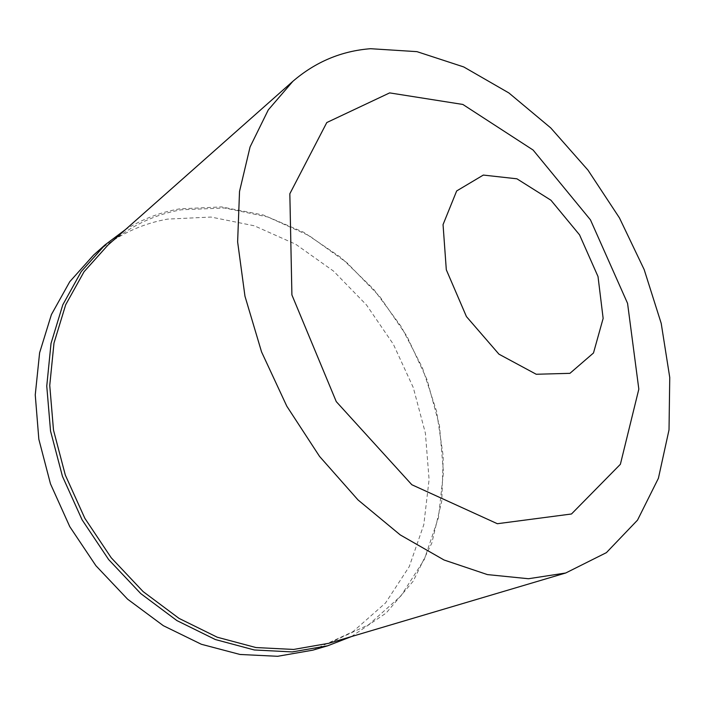 <?xml version="1.0" encoding="UTF-8"?>
<svg xmlns="http://www.w3.org/2000/svg" width="705" height="705" viewBox="0 0 705 705"><rect width="100%" height="100%" fill="white"/><g stroke="black" fill="none" stroke-linecap="round" stroke-linejoin="round"><path stroke-width="0.53" stroke-dasharray="3.52 2.64" d="M312.879 650.151L353.038 631.61L385.52 602.986L409.27 566.582L423.802 524.705L429.089 479.585L425.406 433.249L413.28 387.574L393.364 344.269L366.477 304.948L333.562 271.125L295.739 244.274L254.355 225.811L211.015 217.052L167.649 219.105C140.216 224.023 115.532 236.008 93.615 255.043M351.416 636.589L386.181 613.033L413.192 581.184L431.795 543.141L441.779 500.929L443.269 456.479L436.633 411.535L422.383 367.71L401.145 326.494L373.685 289.297L340.868 257.466L303.714 232.298L263.441 215.051L221.511 206.909L179.643 208.856C160.449 212.223 142.41 219.105 125.525 229.53M328.821 643.286L368.706 624.701L400.881 596.007L424.287 559.506L438.484 517.514L443.454 472.244L439.488 425.758L427.124 379.907L407.032 336.408L380.013 296.867L347.027 262.806L309.187 235.708L267.829 216.99L224.56 207.984L181.308 209.799C154.087 214.558 129.614 226.349 107.874 245.155"/><path stroke-width="1.06" d="M125.525 229.53L105.177 244.767L93.615 255.043L69.76 281.7L51.403 314.597L39.612 352.791L35.25 394.897L38.837 439.233L50.478 483.841L69.786 526.67L95.906 565.71L127.605 599.188L163.331 625.688L201.366 644.273L240.008 654.469L277.647 656.293L312.879 650.151L327.719 645.78L351.416 636.589M105.177 244.767L81.216 271.601L62.798 304.816L51.024 343.423L46.759 386.076L50.54 431.037L62.445 476.316L82.097 519.832L108.623 559.532L140.753 593.592L176.902 620.585L215.351 639.541L254.346 649.975L292.267 651.922L327.719 645.78M292.866 81.322L107.874 245.155L84.036 271.76L65.706 304.719L53.994 343.062L49.747 385.415L53.492 430.076L65.318 475.073L84.847 518.307L111.205 557.752L143.124 591.592L179.044 618.4L217.228 637.214L255.968 647.551L293.624 649.446L328.821 643.286L565.718 572.998L606.406 552.641L637.523 520.123L658.408 478.272L669.019 429.883L669.75 377.483L661.211 323.375L644.167 269.574L619.457 217.916L587.988 170.143L550.746 127.922L508.887 92.954L463.749 66.949L416.972 51.65L370.574 48.707C341.467 50.954 315.567 61.828 292.866 81.322L268.279 109.909L250.072 146.94L239.524 191.443L237.629 241.894L244.97 296.232L261.564 351.927L286.82 406.221L319.532 456.382L358.017 499.933L400.237 534.91L444.053 559.999L487.402 574.593L528.45 578.735L565.718 572.998M389.654 92.893L326.794 122.547L289.834 193.769L291.905 294.928L336.267 401.621L411.843 484.74L497.351 523.718L571.482 513.989L620.382 464.287L638.827 389.142L627.565 303.353L590.464 219.863L533.112 150.042L462.859 104.455L389.654 92.893M483.322 175.069L456.673 190.94L443.048 224.604L446.309 269.777L466.437 316.589L498.964 354.183L536.223 374.258L569.931 373.333L593.487 352.985L603.145 318.396L598.016 276.554L579.536 234.835L550.94 200.229L516.915 178.806L483.322 175.069"/></g></svg>
